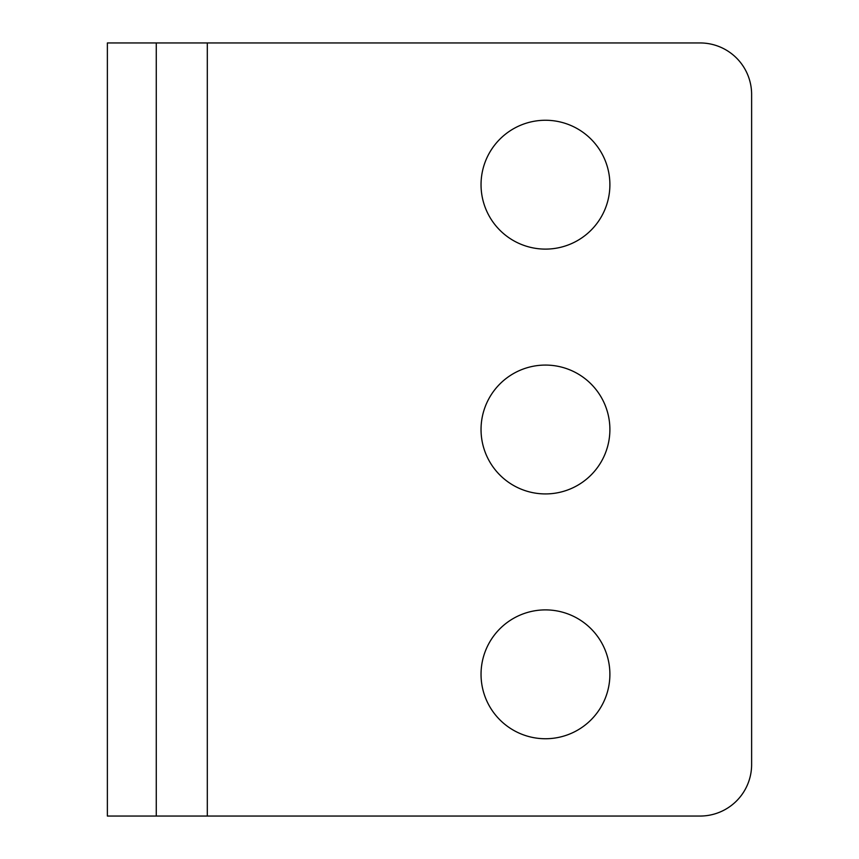 <?xml version="1.0" encoding="UTF-8"?>
<svg xmlns="http://www.w3.org/2000/svg" width="859" height="859" viewBox="0 0 859 859"><rect width="100%" height="100%" fill="white"/><g stroke="black" fill="none" stroke-linecap="round" stroke-linejoin="round"><path stroke-width="1.29" d="M700.085 816.05A51.54 51.54 0 0 0 751.625 764.51L751.625 94.49A51.54 51.54 0 0 0 700.085 42.95L207.309 42.95L207.309 816.05L700.085 816.05M107.375 816.05L107.375 42.95L156.263 42.95L156.263 816.05L107.375 816.05L207.309 816.05M156.263 42.95L207.309 42.95M481.04 429.5A64.425 64.425 0 0 0 545.465 493.925A64.425 64.425 0 0 0 609.89 429.5A64.425 64.425 0 0 0 545.465 365.075A64.425 64.425 0 0 0 481.04 429.5M481.04 674.315A64.425 64.425 0 0 0 545.465 738.74A64.425 64.425 0 0 0 609.89 674.315A64.425 64.425 0 0 0 545.465 609.89A64.425 64.425 0 0 0 481.04 674.315M481.04 184.685A64.425 64.425 0 0 0 545.465 249.11A64.425 64.425 0 0 0 609.89 184.685A64.425 64.425 0 0 0 545.465 120.26A64.425 64.425 0 0 0 481.04 184.685"/></g></svg>
